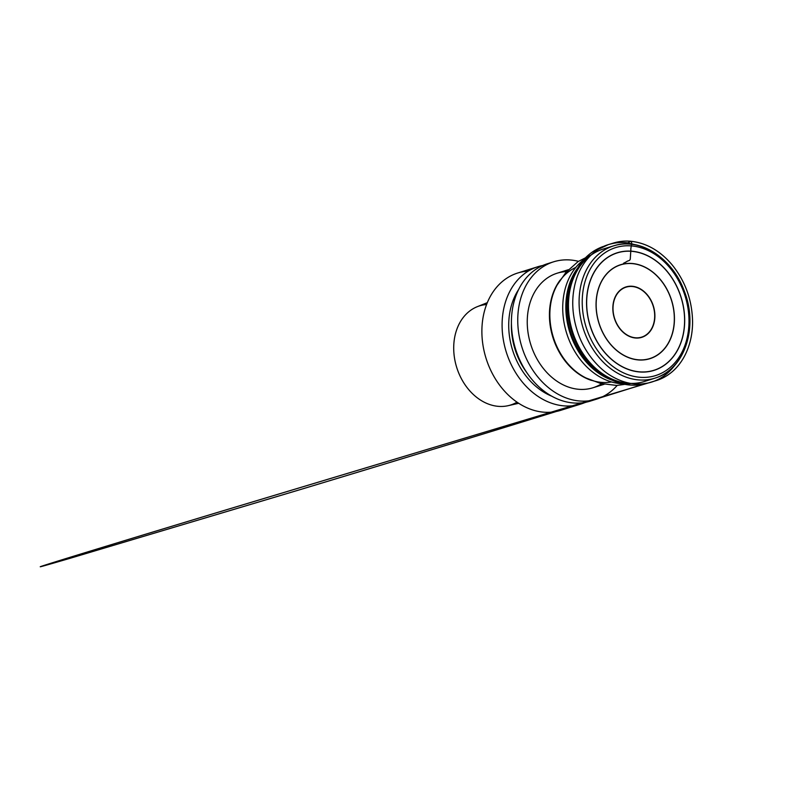 <?xml version="1.0" encoding="UTF-8"?>
<svg xmlns="http://www.w3.org/2000/svg" width="808" height="808" viewBox="0 0 808 808"><rect width="100%" height="100%" fill="white"/><g stroke="black" fill="none" stroke-linecap="round" stroke-linejoin="round"><path stroke-width="1.21" d="M579.195 297.758A69.306 53.631 72.7 0 0 655.076 378.114A69.306 53.631 72.7 0 0 656.53 377.629A69.306 53.631 72.7 0 0 685.477 296.031A69.306 53.631 72.7 0 0 615.262 245.379A69.306 53.631 72.7 0 0 613.787 245.804A69.306 53.631 72.7 0 0 579.195 297.758M566.66 271.589A60.014 46.44 72.7 0 0 557.166 273.205A60.014 46.44 72.7 0 0 527.341 318.16A60.014 46.44 72.7 0 0 592.92 387.779A60.014 46.44 72.7 0 0 601.657 383.709M578.437 261.327A71.942 55.671 72.7 0 0 553.611 261.812A71.942 55.671 72.7 0 0 521.897 347.076A71.942 55.671 72.7 0 0 596.476 399.172A71.942 55.671 72.7 0 0 617.171 385.446M528.24 271.104A71.942 55.671 72.7 0 0 517.736 273.013A71.942 55.671 72.7 0 0 486.032 358.267A71.942 55.671 72.7 0 0 560.601 410.363A71.942 55.671 72.7 0 0 570.317 405.959M585.406 402.334A71.942 55.671 -107.3 0 1 580.821 404.05A71.942 55.671 -107.3 0 1 563.944 405.869A71.942 55.671 -107.3 0 1 503.616 341.38A71.942 55.671 -107.3 0 1 537.956 266.701A71.942 55.671 -107.3 0 1 542.703 265.509M526.806 372.599A62.812 48.601 -107.3 0 1 511.424 323.291M551.854 396.233A66.155 51.197 -107.3 0 1 518.574 289.607M593.274 400.031A71.942 55.671 -107.3 0 1 590.153 401.142A71.942 55.671 -107.3 0 1 573.276 402.96A71.942 55.671 -107.3 0 1 512.939 338.471A71.942 55.671 -107.3 0 1 547.289 263.792A71.942 55.671 -107.3 0 1 550.49 262.923M486.557 304.525A51.944 40.198 72.7 0 0 477.286 306.686A51.944 40.198 72.7 0 0 456.702 367.418A51.944 40.198 72.7 0 0 508.171 405.677A51.944 40.198 72.7 0 0 517.029 402.172M638.33 245.46L627.644 242.895L626.301 243.915L627.644 242.895C621.302 242.036 614.848 242.612 608.293 244.642C593.658 249.046 580.871 263.186 575.932 280.659C571.135 297.253 571.761 314.524 577.791 332.482C583.83 350.652 596.93 367.64 611.424 376.074C624.927 384.002 638.199 386.042 651.228 382.194C660.712 379.356 668.792 373.437 675.448 364.438M613.05 306.757A26.179 20.261 72.7 0 0 643.097 336.603A26.179 20.261 72.7 0 0 645.42 293.062A26.179 20.261 72.7 0 0 613.05 306.757M620.908 382.346A67.438 52.187 -107.3 0 1 565.943 302.748A67.438 52.187 -107.3 0 1 583.275 261.752M589.769 255.904A67.438 52.187 72.7 0 0 562.833 303.717A67.438 52.187 72.7 0 0 629.573 383.467M632.391 383.406A69.074 53.449 -107.3 0 1 618.423 381.729A69.074 53.449 -107.3 0 1 567.832 301.414A69.074 53.449 -107.3 0 1 581.578 263.681A69.074 53.449 -107.3 0 1 592.123 254.348M580.861 264.549A67.721 52.399 72.7 0 0 580.144 265.398A67.721 52.399 72.7 0 0 566.671 302.394A67.721 52.399 72.7 0 0 616.262 381.134A67.721 52.399 72.7 0 0 617.332 381.416M608.596 247.793A69.347 53.661 72.7 0 0 603.182 249.066A69.347 53.661 72.7 0 0 568.569 301.061A69.347 53.661 72.7 0 0 644.501 381.467A69.347 53.661 72.7 0 0 649.683 379.437M582.336 297.809A67.034 51.874 72.7 0 0 659.278 374.225A67.034 51.874 72.7 0 0 665.247 262.731A67.034 51.874 72.7 0 0 582.336 297.809M684.588 324.25A61.61 47.682 -107.3 0 1 608.394 356.5A61.61 47.682 -107.3 0 1 613.868 254.015A61.61 47.682 -107.3 0 1 684.588 324.25M674.357 321.816A49.207 38.077 -107.3 0 1 613.494 347.571A49.207 38.077 -107.3 0 1 617.867 265.731A49.207 38.077 -107.3 0 1 674.357 321.816M684.497 324.23A61.499 47.591 72.7 0 0 613.908 254.126A61.499 47.591 72.7 0 0 608.444 356.409A61.499 47.591 72.7 0 0 684.497 324.23M654.854 317.564A26.401 20.432 -107.3 0 1 632.502 337.491A26.401 20.432 -107.3 0 1 612.878 306.707A26.401 20.432 -107.3 0 1 635.219 286.779A26.401 20.432 -107.3 0 1 654.854 317.564M674.256 321.796A49.096 37.996 72.7 0 0 617.908 265.832A49.096 37.996 72.7 0 0 613.545 347.49A49.096 37.996 72.7 0 0 674.256 321.796M560.166 280.083A60.014 46.44 72.7 0 0 549.531 311.231A60.014 46.44 72.7 0 0 591.476 380.416M575.781 267.438A60.236 46.611 72.7 0 0 557.197 284.941A60.236 46.611 72.7 0 0 549.945 310.999A60.236 46.611 72.7 0 0 586.275 378.104A60.236 46.611 72.7 0 0 611.515 381.931M623.473 263.317L626.634 261.681C627.523 260.529 630.331 261.196 630.311 258.439L630.856 249.985C630.563 247.117 632.805 242.794 630.846 241.269L627.644 242.895M616.262 381.134L618.423 381.729C627.361 384.174 636.058 384.083 644.501 381.467L655.076 378.114M580.144 265.398L581.578 263.681C587.547 256.58 594.749 251.712 603.182 249.066L613.787 245.804M656.53 377.629C685.063 368.448 698.294 326.452 684.386 291.365C672.973 259.004 641.37 237.653 615.262 245.379M592.92 387.779L604.172 384.265M557.166 273.205L568.418 269.69M631.169 383.497L616.736 385.456L600.596 383.446L586.275 378.104M591.062 254.974L578.074 261.58L565.943 272.407L557.197 284.941M560.601 410.363L580.821 404.05M517.736 273.013L537.956 266.701M590.153 401.142L596.476 399.172M547.289 263.792L553.611 261.812M508.171 405.677L518.696 403.283M477.286 306.686L487.295 302.667M608.293 244.642L594.698 251.036L603.071 246.561C603.455 246.41 598.678 247.935 593.466 251.278C588.699 254.389 584.497 258.358 580.851 263.196C566.822 283.194 564.873 307.757 572.741 332.633L574.458 337.421C576.811 343.521 579.992 349.531 583.982 355.459C592.244 367.125 601.758 375.407 612.525 380.326C622.059 384.719 631.694 386.133 641.441 384.568L647.39 383.154L636.391 384.669L644.36 383.941C543.804 415.777 405.434 457.853 298.475 490.123L70.69 558.116C-9.848 581.669 80.234 553.924 214.211 513.444L657.086 380.326C661.601 378.811 665.772 376.629 669.6 373.791C684.063 363.236 692.759 343.249 692.567 321.534C692.133 300.061 685.285 281.123 672.014 264.711C660.085 250.743 646.36 242.935 630.846 241.269C625.129 240.744 619.534 241.289 614.06 242.875L608.293 244.642"/></g></svg>
